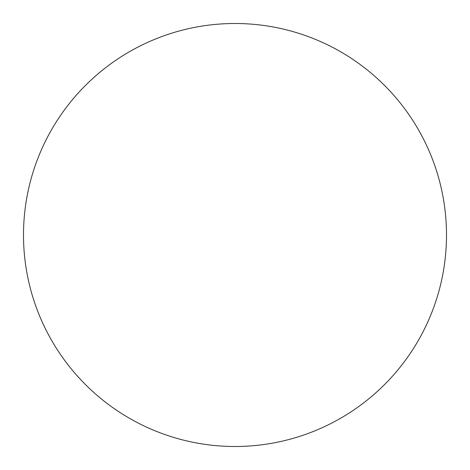 <?xml version="1.0" encoding="UTF-8"?>
<svg xmlns="http://www.w3.org/2000/svg" width="470" height="470" viewBox="0 0 470 470"><rect width="100%" height="100%" fill="white"/><g stroke="black" fill="none" stroke-linecap="round" stroke-linejoin="round"><path stroke-width="0.35" stroke-dasharray="2.35 1.76" d="M446.5 235A211.5 211.5 0 0 0 235 23.5A211.5 211.5 0 0 0 23.5 235A211.5 211.5 0 0 0 235 446.5A211.5 211.5 0 0 0 446.5 235"/><path stroke-width="0.7" d="M446.5 235A211.5 211.5 0 0 0 235 23.5A211.5 211.5 0 0 0 23.5 235A211.5 211.5 0 0 0 235 446.5A211.5 211.5 0 0 0 446.5 235"/></g></svg>
